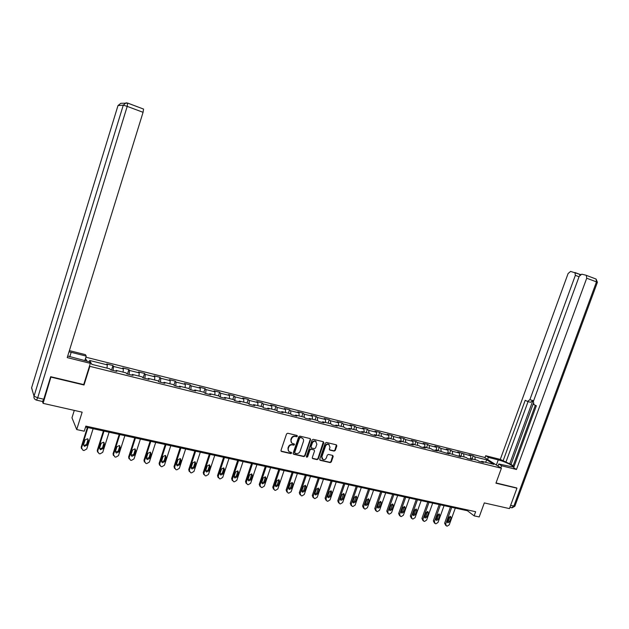 <?xml version="1.0" encoding="UTF-8"?>
<svg xmlns="http://www.w3.org/2000/svg" width="629" height="629" viewBox="0 0 629 629"><rect width="100%" height="100%" fill="white"/><g stroke="black" fill="none" stroke-linecap="round" stroke-linejoin="round"><path stroke-width="0.94" d="M297.391 436.227L297.045 435.457L287.736 433.239L286.549 433.939L280.99 450.388L281.454 451.465L290.826 453.619L291.652 453.124L291.329 452.369L289.757 451.984C288.341 451.315 287.846 450.167 288.263 448.524L288.727 447.164C289.497 445.434 290.755 444.679 292.501 444.9L293.696 445.175L294.514 444.679L294.183 443.925L292.658 443.547C291.219 442.887 290.716 441.723 291.133 440.056L291.597 438.688C292.367 436.966 293.625 436.211 295.371 436.44L296.566 436.723L297.391 436.227M291.597 442.832L290.802 439.75L291.266 438.382C292.037 436.652 293.295 435.905 295.04 436.133L296.235 436.416L297.045 435.457M281.029 451.095L290.504 453.297L291.321 452.361M288.695 451.245L287.94 448.21L288.404 446.842C289.167 445.12 290.425 444.365 292.171 444.585L293.366 444.86L294.183 443.917M334.141 451.103L335.281 450.403L336.829 445.914L336.373 444.837L326.42 442.462L325.272 443.162L319.744 459.264L320.192 460.318L330.178 462.606L331.318 461.914L333.181 456.497L332.733 455.435L328.432 454.429L327.292 455.129L326.365 457.826C325.649 459.351 324.548 459.948 323.062 459.618L321.867 456.788L325.507 446.197C326.199 444.687 327.284 444.082 328.763 444.389L329.997 447.258L329.392 449.02L329.848 450.089L334.141 451.103L333.779 450.789L334.919 450.089L336.405 444.852M51.012 376.779L43.087 403.354L82.155 412.176L76.707 429.56L84.255 431.203L85.851 426.108L475.642 511.723L474.14 515.859L479.188 516.952L484.306 502.925L509.443 508.602L516.952 488.19L516.299 487.766M51.153 377.164L84.019 384.995L89.845 366.337L501.399 468.243L495.935 483.182L516.952 488.19M310.584 439.663L310.034 438.555L299.876 436.133L298.704 436.833L293.153 453.171L293.617 454.248L303.878 456.599L305.041 455.891L310.584 439.663L310.176 438.602M313.242 439.317L323.259 441.707L323.793 442.808L318.266 458.926L317.118 459.626L312.747 458.62L312.291 457.558L314.531 451.009L314.075 449.932L311.143 449.248L309.979 449.947L307.644 456.78L306.763 457.252L306.449 456.505L312.078 440.017L313.242 439.317M43.087 403.354L42.489 401.491L36.631 400.162M85.906 357.201L484.275 457.338L501.399 468.243M89.845 366.337L89.57 365.842M86.983 361.188L85.497 358.53M472.088 458.95L473.212 455.828L468.935 454.759L470.555 455.813L457.708 451.944L459.304 452.998L452.314 451.245L450.734 450.191L446.346 449.09L447.911 450.144L440.827 448.367L439.278 447.321L434.836 446.205L436.377 447.258L429.198 445.458L427.673 444.412L423.175 443.288L424.685 444.333L417.42 442.509L415.926 441.472L411.366 440.324L412.852 441.369L405.493 439.522L404.022 438.484L399.399 437.328L400.862 438.366L393.408 436.502L391.961 435.465L387.283 434.293L388.714 435.323L381.158 433.436L379.751 432.398L375.01 431.211L376.409 432.249L368.751 430.33L367.375 429.3L362.571 428.097L363.932 429.12L356.179 427.185L354.835 426.155L349.968 424.937L351.297 425.959L343.434 423.993L342.129 422.971L337.191 421.737L338.488 422.751L330.524 420.762L329.25 419.74L324.25 418.489L325.507 419.504L317.433 417.483L316.19 416.469L311.127 415.203L312.354 416.209L304.169 414.165L302.966 413.151L297.824 411.861L299.011 412.876L290.716 410.8L289.552 409.794L284.339 408.488L285.495 409.487L277.075 407.38L275.95 406.381L270.674 405.06L271.783 406.059L263.252 403.92L262.167 402.93L256.813 401.585L257.882 402.576L249.226 400.414L248.188 399.423L242.755 398.063L243.785 399.053L235.01 396.852L234.004 395.869L228.5 394.485L229.483 395.468L220.582 393.243L219.623 392.26L214.041 390.861L214.984 391.843L205.95 389.579L205.038 388.604L199.377 387.189L200.274 388.156L191.114 385.868L190.249 384.901L184.501 383.462L185.343 384.421L176.049 382.094L175.239 381.135L169.405 379.672L170.2 380.631L160.772 378.273L160.01 377.321L154.089 375.835L154.836 376.787L145.268 374.389L144.552 373.445L138.545 371.943L139.245 372.879L129.535 370.45L128.866 369.514L122.773 367.989L123.418 368.924L113.558 366.455L112.953 365.528L106.765 363.971L107.347 364.899L89.562 360.448L91.787 364.348L109.839 368.838L110.445 369.797L116.766 371.369L116.137 370.402L115.681 371.102M473.212 455.828L474.848 456.882L486.885 459.901L493.899 464.375L481.743 461.348L483.434 462.441L479.094 461.364L477.419 460.279L470.445 458.541L472.104 459.626L467.709 458.541L466.058 457.448L458.997 455.695L460.632 456.78L447.408 452.809L449.012 453.894L435.661 449.892L437.241 450.969L432.673 449.837L431.109 448.752L423.765 446.928L425.314 448.005L420.691 446.857L419.15 445.78L411.712 443.932L413.237 445.01L408.543 443.838L407.034 442.769L399.501 440.89L400.988 441.967L396.239 440.787L394.76 439.71L387.126 437.815L388.58 438.885L383.769 437.69L382.322 436.62L374.585 434.694L376.008 435.763L371.126 434.553L369.718 433.483L361.872 431.533L363.263 432.595L358.318 431.368L356.942 430.307L348.993 428.325L350.345 429.387L345.337 428.145L343.992 427.083L335.933 425.078L337.254 426.132L332.167 424.874L330.862 423.82L322.693 421.784L323.974 422.837L318.824 421.556L317.551 420.51L309.271 418.45L310.514 419.496L305.285 418.199L304.059 417.153L295.661 415.061L296.864 416.107L291.565 414.786L290.37 413.748L281.855 411.625L283.026 412.663L277.648 411.327L276.493 410.297L267.86 408.142L268.984 409.18L263.527 407.82L262.419 406.79L253.66 404.612L254.745 405.642L249.21 404.266L248.148 403.244L239.256 401.035L240.294 402.057L234.688 400.657L233.666 399.643L224.647 397.394L225.638 398.416L219.946 397.001L218.971 395.987L209.827 393.707L210.77 394.721L204.991 393.282L204.063 392.276L194.786 389.964L195.682 390.971L189.816 389.516L188.936 388.518L179.517 386.167L180.366 387.165L174.414 385.687L173.588 384.696L164.027 382.314L164.822 383.305L158.783 381.803L158.005 380.82L148.302 378.406L149.049 379.389L142.917 377.864L142.193 376.889L132.342 374.436L133.034 375.411L126.806 373.862L126.138 372.895L116.137 370.402M470.932 458.659L470.555 455.813M464.021 456.945L463.652 454.083M470.445 458.541L469.745 459.044M459.665 455.86L459.304 452.998M452.66 454.114L452.314 451.245M458.997 455.695L458.305 456.198M448.257 453.022L447.911 450.144M441.157 451.252L440.827 448.367M447.408 452.809L446.716 453.32M436.691 450.144L436.377 447.258M429.505 448.359L429.198 445.458M435.661 449.892L434.977 450.411M424.984 447.235L424.685 444.333M417.711 445.418L417.42 442.509M423.765 446.928L423.089 447.455M413.127 444.286L412.852 441.369M405.752 442.446L405.493 439.522M411.712 443.932L411.044 444.459M401.113 441.291L400.862 438.366M393.644 439.435L393.408 436.502M399.501 440.89L398.841 441.432M388.942 438.264L388.714 435.323M381.378 436.384L381.158 433.436M387.126 437.815L386.473 438.358M376.614 435.197L376.409 432.249M368.94 433.295L368.751 430.33M374.585 434.694L373.941 435.244M364.12 432.092L363.932 429.12M356.344 430.157L356.179 427.185M361.872 431.533L361.235 432.092M351.454 428.939L351.297 425.959M343.576 426.981L343.434 423.993M348.993 428.325L348.356 428.892M338.622 425.747L338.488 422.751M330.642 423.765L330.524 420.762M335.933 425.078L335.304 425.652M325.618 422.515L325.507 419.504M317.519 420.502L317.433 417.483M322.693 421.784L322.079 422.366M312.432 419.236L312.354 416.209M304.232 417.294L304.169 414.165M309.271 418.45L308.666 419.032M299.066 415.911L299.011 412.876M290.747 414.079L290.716 410.8M295.661 415.061L295.064 415.651M285.511 412.538L285.495 409.487M277.082 410.823L277.075 407.38M281.855 411.625L281.265 412.231M271.775 409.117L271.783 406.059M263.221 407.537L263.252 403.92M267.86 408.142L267.278 408.756M257.843 405.658L257.882 402.576M249.155 404.219L249.226 400.414M253.66 404.612L253.094 405.233M243.714 402.143L243.785 399.053M234.9 400.712L235.01 396.852M239.256 401.035L238.698 401.656M229.381 398.574L229.483 395.468M220.433 397.119L220.582 393.243M224.647 397.394L224.105 398.031M214.851 394.957L214.984 391.843M205.762 393.471L205.95 389.579M209.827 393.707L209.292 394.352M200.101 391.293L200.274 388.156M190.878 389.776L191.114 385.868M194.786 389.964L194.259 390.617M185.146 387.566L185.343 384.421M175.774 386.025L176.049 382.094M179.517 386.167L179.006 386.827M169.964 383.792L170.2 380.631M160.45 382.22L160.772 378.273M164.027 382.314L163.532 382.982M154.561 379.963L154.836 376.787M144.898 378.359L145.268 374.389M148.302 378.406L147.815 379.083M138.93 376.071L139.245 372.879M129.11 374.436L129.535 370.45M132.342 374.436L131.87 375.12M123.064 372.124L123.418 368.924M113.086 370.457L113.558 366.455M106.954 368.122L107.347 364.899M91.826 364.356L89.562 360.448M74.285 410.399L71.973 417.79L76.707 429.56M85.552 427.052L467.418 510.748L474.14 515.859M485.494 462.284L486.885 459.901M475.233 459.728L474.848 456.882M481.743 461.348L481.036 461.851M467.701 509.977L467.418 510.748M111.522 370.064L112.953 365.528M127.443 374.019L128.866 369.514M143.129 377.919L144.552 373.445M158.626 381.606L160.01 377.321M173.95 385.129L175.239 381.135M189.038 388.628L190.249 384.901M203.859 392.229L205.038 388.604M218.444 395.853L219.623 392.26M232.832 399.431L234.004 395.869M247.008 402.961L248.188 399.423M260.988 406.436L262.167 402.93M274.779 409.864L275.95 406.381M288.381 413.253L289.552 409.794M301.794 416.587L302.966 413.151M315.027 419.881L316.19 416.469M328.086 423.128L329.25 419.74M340.965 426.328L342.129 422.971M353.679 429.497L354.835 426.155M366.22 432.61L367.375 429.3M378.603 435.693L379.751 432.398M390.821 438.735L391.961 435.465M402.875 441.731L404.022 438.484M414.786 444.695L415.926 441.472M426.533 447.62L427.673 444.412M438.138 450.506L439.278 447.321M449.601 453.352L450.734 450.191M460.915 456.167L462.04 453.029M84.019 384.995L83.759 384.468M293.2 453.886L303.54 456.277L304.703 455.569L310.239 439.356M300.395 437.635L299.577 438.122L294.702 452.455L295.025 453.202L296.345 453.517C298.083 453.721 299.333 452.966 300.096 451.252L303.422 441.487C303.846 439.813 303.335 438.649 301.889 437.996L300.064 437.32L299.239 437.815L299.577 438.122M294.71 452.896L294.372 452.133L299.239 437.815M302.588 438.366L301.653 437.926M300.064 437.32L301.315 437.619M312.338 458.266L316.772 459.296L317.92 458.596L323.377 441.747M314.138 449.955L310.797 448.925L309.633 449.625L307.306 456.457L307.644 456.78M306.449 456.937L307.306 456.457M316.867 444.2L315.609 441.306C314.107 441 313.014 441.605 312.306 443.123L311.025 446.881L311.567 447.982L314.421 448.65L315.577 447.95L316.867 444.2M316.12 441.566L315.255 441C313.761 440.693 312.668 441.291 311.968 442.808L312.306 443.123M311.08 447.62L310.679 446.566L311.968 442.808M329.447 449.759L333.779 450.789M329.242 444.624L328.401 444.074C326.931 443.775 325.846 444.381 325.146 445.882L325.507 446.197M322.221 459.044L321.513 456.465L325.146 445.882M319.791 459.972L329.816 462.284L330.956 461.584L332.772 455.451M87.376 427.453L81.22 447.062L81.471 448.689M93.116 428.711L86.731 448.98L84.042 450.506L83.004 450.293L81.55 447.895L87.934 427.571M83.523 445.128L84.011 445.505L86.558 444.436L88.107 439.152M86.904 445.261L88.39 440.567L87.612 438.775L85.072 439.86L83.594 444.569L84.349 446.338L86.904 445.261L86.558 444.436M67.704 356.038L89.475 361.817L90.348 363.35L67.224 357.594L143.066 112.308L127.207 106.38L37.685 397.835L43.747 399.211L50.674 376.7L83.72 384.586L90.348 363.35M69.795 356.753L71.171 352.319L69.009 351.808M71.171 352.319L86.244 356.116L85.426 354.662L69.379 350.612M84.836 360.653L86.244 356.116M127.726 103.093L143.569 109.076L143.066 112.308M43.747 399.211L42.513 401.499M487.609 459.461L488.356 457.409L485.682 455.718L500.283 459.406L568.097 273.536L570.597 271.413L579.309 274.189L579.875 275.125M488.356 457.409L498.239 459.901C504.757 461.458 514.789 466.309 512.721 466.938L498.781 463.998L501.58 465.774L516.48 469.478L513.626 467.709L536.34 405.776L533.911 404.581L533.392 401.396L579.191 276.335L581.778 274.181L585.984 275.227L596.08 279.048L596.473 281.878L586.708 278.23L586.33 275.384M535.326 405.273L512.997 466.183L513.964 466.781M533.266 403.684L511.007 464.438L513.146 465.767M511.007 464.438L500.283 459.406M484.943 457.763L485.682 455.718M500.818 467.874L501.58 465.774M498.019 466.089L498.781 463.998M516.48 469.478L586.708 278.23M580.606 274.448L579.309 274.189M579.042 276.744L575.346 275.36L529.87 399.682L527.495 401.428L525.207 400.303L503.003 461.096M575.346 275.36L574.985 272.569M516.48 487.884L496.029 482.93M529.87 399.682L532.889 400.563L509.632 464.092M532.889 400.563L530.514 402.301L527.833 401.522M528.061 401.593L506.023 461.859M103.408 430.967L97.259 450.419L97.558 452.109M109.108 432.209L102.731 452.33L100.074 453.847L99.052 453.635L97.629 451.26L104.005 431.093M99.586 448.556L100.027 448.878L102.535 447.809L104.076 442.517M102.92 448.642L104.398 443.98L103.628 442.195L101.135 443.28L99.657 447.95L100.404 449.719L102.92 448.642L102.535 447.809M119.203 434.427L113.063 453.729L113.401 455.475M124.864 435.669L118.496 455.624L115.87 457.134L114.863 456.921L113.464 454.578L119.84 434.56M115.414 451.929L118.276 451.135L119.809 445.843M118.7 451.968L120.17 447.345L119.408 445.568L116.955 446.653L115.477 451.292L116.223 453.045L118.7 451.968L118.276 451.135M134.771 437.839L128.63 456.992L129.016 458.777M140.393 439.066L134.032 458.879L131.437 460.373L130.447 460.169L129.079 457.841L135.439 437.981M131.013 455.254L133.788 454.413L135.314 449.13M134.244 455.247L135.722 450.655L134.96 448.894L132.546 449.979L131.076 454.578L131.815 456.324L134.244 455.247L133.788 454.413M150.111 441.196L143.986 460.208L144.411 462.04M155.693 442.423L149.348 462.079L146.785 463.573L145.802 463.369L144.458 461.057L150.811 441.354M146.384 458.517L149.081 457.645L150.598 452.361M149.568 458.478L151.039 453.926L150.292 452.172L147.917 453.257L146.447 457.826L147.178 459.555L149.568 458.478L149.081 457.645M165.23 444.514L159.113 463.384L159.577 465.24M170.773 445.725L164.436 465.24L161.905 466.718L160.938 466.521L159.624 464.233L165.962 444.672M161.543 461.741L164.153 460.829L165.663 455.561M164.672 461.67L166.142 457.141L165.403 455.404L163.06 456.489L161.59 461.018L162.313 462.74L164.672 461.67L164.153 460.829M180.13 447.777L174.029 466.506L174.532 468.393M185.641 448.988L179.32 468.353L176.812 469.824L175.861 469.627L174.571 467.355L180.9 447.95M176.474 464.91L179.006 463.966L180.515 458.714M179.564 464.807L181.026 460.318L180.295 458.588L177.991 459.673L176.529 464.171L177.244 465.885L179.564 464.807L179.006 463.966M194.825 451.001L188.731 469.588L189.274 471.506M200.305 452.204L193.984 471.42L191.507 472.882L190.571 472.686L189.305 470.437L195.627 451.174M191.2 468.031L193.653 467.056L195.163 461.828M194.243 467.905L195.705 463.447L194.982 461.733L192.71 462.81L191.247 467.276L191.955 468.975L194.243 467.905L193.653 467.056M209.315 454.177L203.23 472.623L203.812 474.565M214.756 455.365L208.451 474.447L205.998 475.901L205.078 475.705L203.835 473.48L210.141 454.358M205.714 471.105L208.097 470.107L209.599 464.894M208.718 470.956L210.18 466.529L209.465 464.831L207.224 465.9L205.762 470.335L206.461 472.025L208.718 470.956L208.097 470.107M223.602 457.307L217.524 475.618L218.137 477.576M229.003 458.494L222.713 477.427L220.292 478.873L219.379 478.685L218.161 476.475L224.459 457.495M220.032 474.132L222.344 473.118L223.838 467.929M222.988 473.967L224.443 469.572L223.743 467.882L221.534 468.959L220.079 473.354L220.771 475.037L222.988 473.967L222.344 473.118M237.683 460.397L231.621 478.575L232.266 480.548M243.061 461.568L236.779 480.367L234.381 481.806L233.485 481.625L232.29 479.432L238.572 460.585M234.145 477.12L236.386 476.082L237.88 470.917M237.062 476.931L238.517 472.576L237.825 470.893L235.647 471.962L234.192 476.326L234.876 478.001L237.062 476.931L236.386 476.082M251.576 463.439L245.53 481.492L246.206 483.473M256.915 464.611L250.649 483.269L248.274 484.707L247.394 484.519L246.222 482.349L252.496 463.636M248.07 480.061L250.24 479.015L251.726 473.873L249.564 474.934L248.109 479.267L248.785 480.926L250.94 479.864L252.394 475.532L251.71 473.865M265.281 466.443L259.242 484.361L259.95 486.359M270.588 467.606L264.329 486.131L261.986 487.561L261.114 487.373L259.966 485.218L266.224 466.647M261.798 482.962L263.905 481.9L265.391 476.79L263.292 477.859L261.837 482.16L262.505 483.811L264.636 482.75L266.083 478.457L265.407 476.798M278.804 469.407L272.774 487.2L273.505 489.197M284.072 470.563L277.829 488.961L275.51 490.376L274.645 490.195L273.521 488.057L279.771 469.619M275.337 485.824L277.381 484.747L278.867 479.668M278.136 485.596L279.591 481.334L278.922 479.683L276.831 480.745L275.384 485.022L276.037 486.657L278.136 485.596L277.381 484.747M292.139 472.324L286.124 489.991L286.879 491.996M297.375 473.48L291.141 491.744L288.845 493.152L287.996 492.971L286.895 490.856L293.13 472.544M288.703 488.639L290.677 487.554L292.163 482.506M291.463 488.411L292.91 484.173L292.249 482.537L290.189 483.591L288.742 487.837L289.395 489.464L291.463 488.411L290.677 487.554M305.293 475.209L299.294 492.751L300.072 494.764M310.498 476.35L304.279 494.488L302.006 495.896L301.173 495.715L300.088 493.616L306.315 475.438M301.881 491.422L303.799 490.329L305.277 485.313M304.609 491.186L306.048 486.98L305.403 485.352L303.367 486.406L301.928 490.62L302.565 492.232L304.609 491.186L303.799 490.329M318.274 478.056L312.283 495.479L313.1 497.515M323.448 479.188L317.244 497.201L314.995 498.593L314.17 498.427L313.108 496.336L319.32 478.284M314.885 494.158L316.749 493.065L318.227 488.08M317.582 493.914L319.021 489.739L318.376 488.128L316.371 489.173L314.932 493.356L315.561 494.968L317.582 493.914L316.749 493.065M331.09 480.863L325.107 498.168L325.964 500.236M336.232 481.995L330.036 499.882L327.811 501.266L326.994 501.093L325.956 499.025L332.151 481.099M327.717 496.863L329.525 495.762L331.003 490.809M330.382 496.619L331.813 492.468L331.184 490.864L329.203 491.909L327.772 496.069L328.385 497.665L330.382 496.619L329.525 495.762M343.725 483.638L337.765 500.818L338.654 502.917M348.843 484.755L342.663 502.524L340.454 503.9L339.652 503.735L338.638 501.675L344.818 483.874M340.383 499.528L342.137 498.427L343.607 493.506M343.009 499.284L344.448 495.165L343.827 493.568L341.869 494.614L340.438 498.742L341.044 500.322L343.009 499.284L342.137 498.427M356.203 486.366L350.259 503.436L351.179 505.559M361.29 487.483L355.126 505.126L352.94 506.494L352.146 506.329L351.147 504.293L357.319 486.61M352.885 502.154L354.583 501.054L356.053 496.171M355.479 501.911L356.91 497.822L356.297 496.242L354.363 497.28L352.932 501.376L353.537 502.948L355.479 501.911L354.583 501.054M368.523 489.071L362.587 506.015L363.538 508.169M373.571 490.18L367.422 507.697L365.26 509.065L364.474 508.9L363.499 506.88L369.655 489.315M365.221 504.757L366.864 503.648L368.342 498.805M367.784 504.505L369.215 500.44L368.61 498.876L366.699 499.906L365.276 503.978L365.866 505.543L367.784 504.505L366.864 503.648M380.679 491.736L374.758 508.57L375.741 510.74M385.703 492.837L379.562 510.237L377.424 511.597L376.653 511.432L375.694 509.427L381.827 491.988M377.392 507.312L378.988 506.211L380.466 501.399M379.932 507.068L381.355 503.035L380.765 501.47L378.878 502.508L377.455 506.549L378.037 508.098L379.932 507.068L378.988 506.211M392.677 494.363L386.772 511.086L387.786 513.272M397.67 495.455L391.553 512.745L389.43 514.097L388.667 513.94L387.723 511.951L393.848 494.622M389.414 509.844L390.963 508.743L392.441 503.971M391.93 509.6L393.345 505.59L392.763 504.041L390.9 505.071L389.477 509.081L390.051 510.622L391.93 509.6L390.963 508.743M404.533 496.965L398.637 513.571L399.674 515.78M409.495 498.05L403.386 515.222L401.286 516.566L400.531 516.409L399.612 514.436L405.721 497.224M401.286 512.336L402.788 511.243L404.258 506.502M403.771 512.1L405.186 508.114L404.612 506.573L402.764 507.603L401.349 511.589L401.915 513.115L403.771 512.1L402.788 511.243M416.233 499.528L410.344 516.024L411.413 518.249M421.163 500.605L415.069 517.667L412.994 519.004L412.247 518.846L411.342 516.889L417.436 499.788M413.001 514.797L414.456 513.704L415.934 509.01M415.462 514.561L416.87 510.606L416.304 509.081L414.487 510.095L413.072 514.058L413.63 515.583L415.462 514.561L414.456 513.704M427.783 502.06L421.917 518.445L423.01 520.686M432.689 503.129L426.611 520.081L424.551 521.41L423.812 521.252L422.924 519.31L429.009 502.327M424.575 517.227L425.982 516.142L427.461 511.479M427.005 516.999L428.412 513.067L427.854 511.55L426.061 512.564L424.646 516.503L425.196 518.013L427.005 516.999L425.982 516.142M439.191 504.56L433.334 520.843L434.458 523.092M444.066 505.63L438.004 522.463L435.968 523.784L435.237 523.635L434.372 521.7L440.434 504.828M436.007 519.625L437.367 518.548L438.838 513.924M438.405 519.405L439.813 515.497L439.262 513.987L437.485 515.002L436.078 518.909L436.62 520.411L438.405 519.405L437.367 518.548M450.458 507.029L444.617 523.21L445.764 525.467M455.31 508.09L449.255 524.822L447.243 526.135L446.519 525.986L445.67 524.067L451.724 507.304M447.29 521.991L448.611 520.922L450.081 516.338M449.664 521.779L451.064 517.895L450.529 516.401L448.768 517.408L447.368 521.292L447.895 522.785L449.664 521.779L448.611 520.922M81.55 447.895L81.22 447.062M88.036 439.742L88.39 440.567M117.977 105.625L31.576 387.889L34.037 396.16L123.276 105.169L117.993 105.562L120.815 103.313M127.593 103.07L126.059 102.857L123.276 105.169L127.207 106.38L127.648 103.07M32.496 390.986L31.647 387.676M37.685 397.835L34.037 396.16C33.659 397.795 34.249 399.03 35.79 399.84L36.474 400.13L37.685 397.835M574.875 272.506L578.987 274.04M586.212 275.313L596.08 279.048L597.408 282.279L596.473 281.878L513.807 506.203L511.621 507.729L509.907 507.336M510.591 505.472L514.892 506.117M496.367 465.035L498.239 459.901M597.393 282.327L514.837 506.266L512.053 507.839M97.629 451.26L97.259 450.419M104.013 443.154L104.398 443.98M113.464 454.578L113.063 453.729M119.746 446.519L120.17 447.345M129.079 457.841L128.63 456.992M135.259 449.829L135.722 450.655M144.458 461.057L143.986 460.208M150.551 453.092L151.039 453.926M159.624 464.233L159.113 463.384M165.616 456.316L166.142 457.141M174.571 467.355L174.029 466.506M180.468 459.484L181.026 460.318M189.305 470.437L188.731 469.588M195.116 462.614L195.705 463.447M203.835 473.48L203.23 472.623M209.559 465.696L210.18 466.529M218.161 476.475L217.524 475.618M223.798 468.739L224.443 469.572M232.29 479.432L231.621 478.575M237.841 471.734L238.517 472.576M246.222 482.349L245.53 481.492M250.24 479.015L250.94 479.864M251.686 474.698L252.394 475.532M259.966 485.218L259.242 484.361M263.905 481.9L264.636 482.75M265.352 477.615L266.083 478.457M273.521 488.057L272.774 487.2M278.828 480.493L279.591 481.334M286.895 490.856L286.124 489.991M292.123 483.331L292.91 484.173M300.088 493.616L299.294 492.751M305.238 486.131L306.048 486.98M313.108 496.336L312.283 495.479M318.18 488.898L319.021 489.739M325.956 499.025L325.107 498.168M330.956 491.626L331.813 492.468M338.638 501.675L337.765 500.818M343.56 494.315L344.448 495.165M351.147 504.293L350.259 503.436M356.006 496.973L356.91 497.822M363.499 506.88L362.587 506.015M368.287 499.599L369.215 500.44M375.694 509.427L374.758 508.57M380.411 502.186L381.355 503.035M387.723 511.951L386.772 511.086M392.378 504.741L393.345 505.59M399.612 514.436L398.637 513.571M404.195 507.265L405.186 508.114M411.342 516.889L410.344 516.024M415.863 509.757L416.87 510.606M422.924 519.31L421.917 518.445M427.39 512.218L428.412 513.067M434.372 521.7L433.334 520.843M438.767 514.648L439.813 515.497M445.67 524.067L444.617 523.21M450.01 517.054L451.064 517.895M84.011 445.505L84.349 446.338M120.697 103.321L127.758 103.14L143.569 109.076M100.027 448.878L100.404 449.719M115.815 452.204L116.223 453.045M131.367 455.482L131.815 456.324M146.691 458.714L147.178 459.555M161.802 461.898L162.313 462.74M176.694 465.035L177.244 465.885M191.373 468.125L191.955 468.975M205.848 471.176L206.461 472.025M220.126 474.18L220.771 475.037M234.2 477.144L234.876 478.001M248.085 480.069L248.785 480.926M261.798 482.978L262.505 483.811M275.353 485.879L276.037 486.657M288.727 488.733L289.395 489.464M301.92 491.54L302.565 492.232M314.932 494.315L315.561 494.968M327.78 497.044L328.385 497.665M340.454 499.74L341.044 500.322M352.963 502.398L353.537 502.948M365.307 505.016L365.866 505.543M377.494 507.603L378.037 508.098M389.532 510.158L390.051 510.622M401.412 512.674L401.915 513.115M413.135 515.159L413.63 515.583M424.717 517.612L425.196 518.013M436.156 520.026L436.62 520.411M447.447 522.416L447.895 522.785"/></g></svg>
